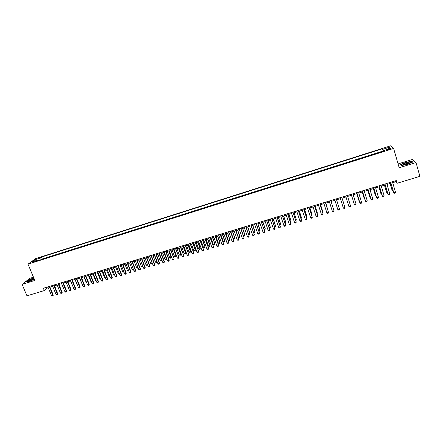 <?xml version="1.0" encoding="UTF-8"?>
<svg xmlns="http://www.w3.org/2000/svg" width="442" height="442" viewBox="0 0 442 442"><rect width="100%" height="100%" fill="white"/><g stroke="black" fill="none" stroke-linecap="round" stroke-linejoin="round"><path stroke-width="0.66" d="M32.1 262.642L34.283 261.487L32.1 262.642M33.465 277.195L29.907 278.3L22.1 284.388L26.962 295.847L44.338 290.56L47.311 287.974L48.211 287.698M390.64 145.799L35.714 258.581L27.995 264.156L393.618 148.429L390.64 145.799M393.618 148.429L399.187 167.772L416.016 162.568L412.314 159.485L398.076 163.91M379.993 152.357L383.369 151.286M377.722 153.054L374.363 154.136M372.103 154.833L368.761 155.91M366.512 156.606L363.175 157.678M360.937 158.369L357.611 159.44M355.385 160.126L352.07 161.197M349.849 161.877L346.545 162.927M344.34 163.623L341.047 164.667M338.854 165.363L335.577 166.419M333.384 167.093L330.113 168.126M327.942 168.838L324.682 169.85M322.516 170.557L319.268 171.562M317.113 172.264L313.875 173.27M311.726 173.971L308.505 174.993M306.361 175.673L303.151 176.667M301.019 177.341L297.82 178.353M295.692 179.027L292.51 180.038M290.388 180.728L287.217 181.734M285.107 182.402L281.957 183.397M279.841 184.071L276.698 185.043M274.598 185.728L271.465 186.701M269.371 187.38L266.255 188.353M264.167 189.032L261.062 189.994M258.984 190.673L255.89 191.635M253.83 192.287L250.741 193.281M248.68 193.916L245.608 194.911M243.542 195.563L240.492 196.53M238.437 197.182L235.393 198.121M233.348 198.79L230.315 199.729M228.276 200.397L225.26 201.331M223.227 201.994L220.204 202.955M218.193 203.591L215.204 204.535M213.177 205.176L210.177 206.127M208.182 206.762L205.215 207.701M203.204 208.337L200.226 209.281M198.243 209.906L195.276 210.845M193.303 211.469L190.375 212.398M188.38 213.027L185.463 213.956M183.474 214.585L180.568 215.503M178.59 216.132L175.695 217.05M173.717 217.674L170.833 218.586M168.866 219.21L165.993 220.122M164.032 220.74L161.142 221.657M159.214 222.265L156.335 223.177M154.418 223.785L151.545 224.696M149.634 225.298L146.805 226.193M144.871 226.807L142.053 227.702M140.12 228.31L137.313 229.199M135.39 229.812L132.594 230.696M130.677 231.304L127.893 232.183M125.976 232.79L123.207 233.669M121.296 234.271L118.533 235.15M116.633 235.752L113.843 236.636M111.986 237.221L109.246 238.089M107.356 238.686L104.627 239.553M102.743 240.15L100.019 241.012M98.141 241.603L95.433 242.465M93.56 243.056L90.82 243.923M88.997 244.503L86.306 245.354M84.444 245.94L81.764 246.791M79.908 247.376L77.195 248.238M75.394 248.807L72.687 249.664M70.891 250.233L68.245 251.073M66.405 251.653L63.764 252.493M61.93 253.073L59.305 253.901M57.477 254.482L54.858 255.31M53.034 255.89L50.427 256.714M48.614 257.288L46.012 258.111M392.711 182.695L395.783 181.761L397.043 183.292L396.259 180.574L43.377 288.256L44.338 290.56M388.899 149.053L386.192 150.291L389.385 149.507L390.816 148.672L388.899 149.053L389.059 149.611M37.526 260.802L36.973 260.371L35.52 261.432L384.59 150.899L384.07 150.379L384.186 151.026M36.973 260.371L32.089 261.918L35.238 259.631L40.073 258.095L41.476 257.067L382.463 148.761L382.965 149.263L389.214 147.28L390.408 148.368L384.07 150.379M383.363 151.269L383.126 151.02L42.277 258.99L41.614 259.504M44.2 258.686L41.609 259.487M416.016 162.568L419.9 176.341L397.043 183.292M22.1 284.388L34.83 280.449L27.995 264.156M49.968 287.162L52.659 286.339M54.421 285.803L57.129 284.979M58.885 284.444L61.609 283.615M63.366 283.079L66.112 282.239L68.615 288.355M67.864 281.709L70.626 280.863M72.377 280.333L75.157 279.482M76.908 278.952L79.698 278.101M81.45 277.565L84.262 276.709M86.013 276.173L88.842 275.311M90.588 274.78L93.439 273.913M95.185 273.383L98.047 272.51M99.793 271.974L102.677 271.095M104.417 270.565L107.318 269.681M109.064 269.15L111.981 268.261M113.721 267.73L116.655 266.835M118.395 266.305L121.351 265.404M123.091 264.874L126.058 263.968M127.799 263.438L130.788 262.526M132.523 262.001L135.534 261.084M137.269 260.553L140.296 259.631M142.031 259.1L145.075 258.172M146.805 257.647L149.871 256.714M151.6 256.183L154.683 255.244M156.413 254.719L159.518 253.774M161.242 253.244L164.363 252.294M166.093 251.769L169.231 250.813M170.955 250.288L174.115 249.321M175.839 248.796L179.016 247.829M180.739 247.305L183.938 246.327M185.657 245.807L188.878 244.824M190.596 244.299L193.834 243.315M195.546 242.791L198.806 241.796M200.524 241.277L203.801 240.277M205.513 239.752L208.812 238.746M210.525 238.227L213.845 237.216M215.552 236.691L218.889 235.674M220.597 235.155L223.961 234.133M225.663 233.614L229.044 232.58M230.752 232.061L234.149 231.022M235.851 230.503L239.277 229.464M240.978 228.945L244.42 227.895M246.117 227.376L249.586 226.321M251.277 225.801L254.769 224.74M256.459 224.227L259.968 223.155M261.658 222.641L265.194 221.564M266.88 221.05L270.432 219.967M272.123 219.453L275.697 218.365M277.383 217.851L280.979 216.751M282.659 216.237L286.278 215.138M287.957 214.624L291.598 213.514M293.278 213.005L296.941 211.884M298.621 211.375L302.306 210.254M303.98 209.74L307.687 208.613M309.361 208.099L313.096 206.961M314.765 206.453L318.522 205.309M320.185 204.801L323.964 203.651M325.627 203.143L329.434 201.983M331.091 201.48L334.92 200.309M336.577 199.806L340.428 198.635M342.086 198.127L345.953 196.95M347.622 196.441L351.495 195.259M353.186 194.745L357.064 193.563M358.766 193.043L362.65 191.861M364.368 191.336L368.258 190.148M369.993 189.624L373.888 188.436M375.639 187.9L379.54 186.712M381.308 186.176L385.214 184.983M386.999 184.441L390.916 183.248M395.507 180.806L395.783 181.761M46.968 287.162L47.311 287.974M383.684 151.186L382.965 149.263M383.126 151.02L382.463 148.761M42.277 258.99L41.476 257.067M40.073 258.095L40.04 260.001M388.501 148.971L389.214 147.28M35.238 259.631L36.145 260.631M405.607 162.385L400.601 164.568L401.579 165.529L407.679 164.286L412.745 162.07L411.651 161.137L405.646 162.534M33.741 277.847L28.68 279.935L26.343 281.764L29.399 281.383L34.36 279.327M411.762 161.512L411.651 161.137M392.435 181.739L395.496 192.259L395.209 193.005L394.352 193.259L393.64 192.579L390.634 182.292M395.496 192.259L393.783 192.778L390.717 182.264M393.165 190.955L392.187 190.601L392.993 190.358M390.032 183.513L392.187 190.601L390.109 183.491M407.27 163.993C409.397 163.297 410.458 162.739 410.447 162.319C409.949 161.993 408.485 162.181 406.06 162.883C402.944 163.982 402.181 164.59 403.767 164.717L407.27 163.993M409.651 163.059L406.347 163.512L403.944 164.706M400.872 164.838L405.668 162.523L411.53 161.313L412.524 162.164M401.701 165.507L400.817 164.634M33.946 278.349L29.984 279.863C28.586 280.631 28.277 281.013 29.05 281.013L34.205 279.012L29.581 280.924M26.619 281.731L28.813 280.013L33.785 277.963M386.717 183.485L389.794 193.977L389.512 194.718L388.662 194.972L387.954 194.292L384.938 184.032M389.794 193.977L388.093 194.491L385.01 184.01M381.026 185.226L384.115 195.69L383.844 196.425L382.993 196.679L382.291 195.999L379.258 185.762M384.115 195.69L382.418 196.204L379.324 185.745M375.357 186.955L378.462 197.392L378.192 198.127L377.346 198.381L376.65 197.696L373.606 187.485M378.462 197.392L376.766 197.905L373.661 187.469M369.705 188.679L372.827 199.088L372.562 199.817L371.722 200.071L371.031 199.392L367.976 189.204M372.827 199.088L371.136 199.596L368.02 189.193M387.479 192.668L386.59 192.292L387.303 192.077M384.435 185.22L386.59 192.292L384.507 185.198M381.811 194.381L381.021 193.977L381.634 193.789M378.866 186.916L381.021 193.977L378.927 186.9M376.17 196.082L375.468 195.651L375.993 195.497M373.313 188.607L375.468 195.651L373.363 188.596M370.545 197.784L369.937 197.325L370.368 197.193M367.783 190.292L369.937 197.325L367.827 190.281M364.081 190.392L367.214 200.778L366.954 201.508L366.114 201.762L365.429 201.077L362.363 190.916M367.214 200.778L365.534 201.287L362.401 190.905M362.274 191.972L364.335 198.784L364.772 198.883M362.307 191.961L364.429 198.988L364.921 199.386M358.479 192.104L361.622 202.464L361.374 203.187L360.534 203.442L359.854 202.756L356.777 192.624M361.622 202.464L359.948 202.966L356.804 192.613M356.788 193.646L358.854 200.441L359.191 200.569M356.816 193.64L359.302 200.933M356.053 204.143L355.81 204.861L354.976 205.116L354.385 204.646L351.213 194.32L354.385 204.646L356.053 204.143L352.898 193.806M350.506 205.812L350.268 206.53L349.434 206.779L348.843 206.315L345.666 196.01L348.843 206.315L350.506 205.812L347.335 195.502M341.799 197.193L344.975 207.48L344.743 208.193L343.92 208.442L343.323 207.978L340.141 197.701M343.323 207.978L344.975 207.48M337.826 209.63L339.473 209.138L336.29 198.872L339.473 209.138L339.246 209.845L338.423 210.094L337.826 209.63L334.633 199.381M330.787 200.552L333.986 210.79L333.771 211.497L332.948 211.74L332.345 211.282L329.141 201.055M332.345 211.282L333.986 210.79L330.804 200.546M325.312 202.226L328.528 212.431L328.312 213.138L327.494 213.381L326.892 212.928L323.671 202.723M326.892 212.928L328.528 212.431L325.34 202.215M327.804 210.055L325.887 203.066M327.925 210.436L325.914 203.055M319.859 203.889L323.085 214.072L322.875 214.773L322.063 215.016L321.456 214.563L318.223 204.386M321.456 214.563L323.085 214.072L319.892 203.878M322.367 211.696L322.715 211.591L320.533 204.696M322.533 212.21L322.682 211.37L320.566 204.685M314.428 205.547L317.665 215.707L317.461 216.403L316.654 216.646L316.041 216.193L312.798 206.044M316.041 216.193L317.638 215.475L314.466 205.53M316.953 213.331L317.384 213.199L315.196 206.326M317.141 213.906L317.362 212.978L315.234 206.309M309.013 207.199L312.262 217.331L312.069 218.028L311.262 218.271L310.649 217.818L307.394 207.69M310.649 217.818L312.245 217.099L309.068 207.182M311.56 214.961L312.08 214.806L309.881 207.944M311.743 215.53L312.063 214.58L309.93 207.928M303.621 208.839L306.886 218.95L306.693 219.646L305.892 219.884L305.273 219.436L302.008 209.337M305.273 219.436L306.875 218.718L303.682 208.823M306.19 216.586L306.787 216.403L304.582 209.558M306.372 217.155L306.781 216.177L304.643 209.541M298.251 210.48L301.527 220.564L301.339 221.254L300.538 221.497L299.925 221.05L296.648 210.972M299.925 221.05L301.527 220.331L298.322 210.458M300.836 218.199L301.521 217.994L299.306 211.165M301.019 218.773L301.521 217.768L299.372 211.143M292.902 212.116L296.19 222.171L296.007 222.862L295.212 223.1L294.587 222.652L291.3 212.602M294.587 222.652L296.195 221.934L292.98 212.088M295.499 219.812L296.273 219.58L294.046 212.768M295.687 220.381L296.096 220.26L296.278 219.348L294.123 212.746M287.576 213.74L290.869 223.774L290.698 224.459L289.902 224.696L289.278 224.254L285.98 214.226M289.278 224.254L290.886 223.536L287.659 213.713M290.19 221.414L291.04 221.16L288.814 214.364M290.377 221.983L290.869 221.834L291.057 220.928L288.897 214.337M282.267 215.359L285.571 225.37L285.405 226.05L284.609 226.287L283.985 225.851L280.676 215.845M283.985 225.851L285.593 225.127L282.361 215.331M284.897 223.017L285.83 222.735L283.593 215.956M285.084 223.58L285.665 223.403L285.852 222.503L283.687 215.928M276.979 216.972L280.294 226.961L280.134 227.641L279.344 227.879L278.714 227.437L275.394 217.458M278.714 227.437L280.327 226.718L277.079 216.945M279.626 224.608L280.637 224.304L278.394 217.541M279.814 225.171L280.482 224.972L280.67 224.066L278.493 217.508M271.708 218.58L275.034 228.542L274.88 229.221L274.095 229.453L273.46 229.017L270.134 219.061M273.46 229.017L275.073 228.299L271.819 218.547M274.372 226.193L275.465 225.862L273.217 219.116M274.559 226.757L275.316 226.531L275.504 225.63L273.322 219.083M266.46 220.182L269.797 230.122L269.648 230.796L268.863 231.028L268.228 230.591L264.891 220.663M268.228 230.591L269.847 229.873L266.576 220.149M269.139 227.774L270.316 227.42L268.056 220.691M269.3 228.249L270.167 228.083L270.36 227.182L268.172 220.657M261.228 221.779L264.636 231.442L264.432 232.365L263.653 232.597L263.018 232.166L259.664 222.254M261.355 221.74L264.636 231.442M263.018 232.166L264.581 231.691L264.432 232.365M263.929 229.348L265.183 228.973L262.918 222.254M265.239 228.729L265.04 229.636L265.239 228.729L263.04 222.221M265.04 229.636L264.051 229.713M256.023 223.37L259.443 233.011L259.239 233.928L258.465 234.161L257.824 233.73L254.459 223.845M256.156 223.326L259.443 233.011M257.824 233.73L259.382 233.26L259.239 233.928M250.829 224.95L254.272 234.569L254.067 235.481L253.294 235.719L252.653 235.288L249.277 225.426M250.973 224.906L254.272 234.569M252.653 235.288L254.2 234.818L254.067 235.481M245.664 226.531L249.122 236.116L248.912 237.034L248.139 237.266L247.498 236.84L244.117 227M245.813 226.481L249.122 236.116M247.498 236.84L249.039 236.376L248.912 237.034M258.736 230.917L260.067 230.514L257.796 223.818M260.128 230.276L259.929 231.177L260.128 230.276L257.929 223.779M259.929 231.177L258.819 231.172M253.559 232.481L254.973 232.056L252.697 225.37M255.04 231.812L254.841 232.713L255.04 231.812L252.83 225.332M254.841 232.713L254.078 232.94L253.609 232.625M248.404 234.039L249.896 233.591L247.608 226.923M249.973 233.343L249.769 234.243L249.973 233.343L247.758 226.879M249.769 234.243L249.006 234.47L248.421 234.078M240.509 228.1L243.984 237.663L243.774 238.581L243.006 238.813L242.365 238.387L238.967 228.569M240.669 228.05L243.984 237.663M242.365 238.387L243.901 237.923L243.774 238.581M241.028 228.928L243.327 235.575L244.84 235.116L242.547 228.464M244.923 234.868L244.713 235.768L244.923 234.868L242.697 228.42M244.713 235.768L243.956 235.995L243.327 235.575M235.382 229.669L238.873 239.205L238.658 240.122L237.895 240.349L237.249 239.929L233.846 230.133M235.547 229.613L238.873 239.205M237.249 239.929L238.779 239.465L238.658 240.122M235.989 230.464L238.293 237.094L239.802 236.641L237.498 230.006M239.89 236.393L239.68 237.288L239.89 236.393L237.658 229.956M239.68 237.288L238.929 237.514L238.293 237.094M230.265 231.227L233.779 240.741L233.564 241.652L232.801 241.885L232.149 241.459L228.735 231.691M230.442 231.172L233.779 240.741M232.149 241.459L233.68 241L233.564 241.652M230.967 231.995L233.277 238.614L234.779 238.155L232.47 231.536M234.873 237.907L234.663 238.802L234.873 237.907L232.641 231.486M234.663 238.802L233.912 239.028L233.277 238.614M225.171 232.779L228.702 242.271L228.486 243.183L227.724 243.409L227.072 242.989L223.646 233.243M225.354 232.724L228.702 242.271M227.072 242.989L228.591 242.531L228.486 243.183M225.961 233.52L228.276 240.122L229.774 239.669L227.464 233.061M229.879 239.415L229.669 240.31L229.879 239.415L227.636 233.011M229.669 240.31L228.917 240.536L228.276 240.122M220.099 234.332L223.646 243.796L223.425 244.708L222.669 244.934L222.011 244.514L218.58 234.79M220.287 234.271L223.646 243.796M222.011 244.514L223.53 244.056L223.425 244.708M220.978 235.039L223.298 241.625L224.79 241.172L222.47 234.586M224.901 240.918L224.685 241.813L224.901 240.918L222.652 234.531M224.685 241.813L223.945 242.039L223.298 241.625M215.044 235.873L218.608 245.31L218.387 246.222L217.63 246.448L216.972 246.034L213.53 236.332M215.237 235.813L218.608 245.31M216.972 246.034L218.481 245.575L218.387 246.222M216.011 236.553L218.337 243.122L219.823 242.675L217.497 236.1M219.945 242.42L219.729 243.31L219.945 242.42L217.691 236.045M219.729 243.31L218.983 243.536L218.337 243.122M210.005 237.409L213.585 246.824L213.364 247.735L212.613 247.962L211.95 247.542L208.497 237.868M210.21 237.348L213.585 246.824M211.95 247.542L213.458 247.089L213.364 247.735M211.061 238.061L213.398 244.619L214.878 244.172L212.547 237.608M215 243.912L214.784 244.807L215 243.912L212.74 237.547M214.784 244.807L214.044 245.028L213.398 244.619M204.989 238.94L208.585 248.332L208.359 249.238L207.607 249.465L206.95 249.05L203.486 239.398M205.198 238.873L208.585 248.332M206.95 249.05L208.447 248.597L208.359 249.238M206.132 239.564L208.469 246.106L209.944 245.658L207.607 239.116M210.077 245.398L209.856 246.293L210.077 245.398L207.812 239.05M209.856 246.293L209.121 246.514L208.469 246.106M199.988 240.465L203.602 249.835L203.375 250.741L202.629 250.968L201.966 250.553L198.491 240.923M200.209 240.398L203.602 249.835M201.966 250.553L203.458 250.106L203.375 250.741M201.22 241.061L203.563 247.586L205.033 247.144L202.69 240.614M205.176 246.879L204.95 247.774L205.176 246.879L202.9 240.547M204.95 247.774L204.215 247.995L203.563 247.586M195.01 241.984L198.635 251.327L198.408 252.233L197.662 252.459L196.999 252.05L193.519 242.443M195.231 241.918L198.635 251.327M196.999 252.05L198.486 251.603L198.408 252.233M196.32 242.553L198.673 249.067L200.138 248.619L197.789 242.105M200.287 248.36L200.06 249.249L200.287 248.36L198.005 242.039M200.06 249.249L199.331 249.47L198.673 249.067M190.043 243.498L193.69 252.818L193.458 253.725L192.718 253.946L192.049 253.537L188.557 243.951M190.275 243.431L193.69 252.818M192.049 253.537L193.53 253.095L193.458 253.725M191.447 244.039L193.8 250.537L195.265 250.095L192.905 243.597M195.414 249.829L195.187 250.719L195.414 249.829L193.132 243.525M195.187 250.719L194.458 250.94L193.8 250.537M185.099 245.012L188.762 254.305L188.53 255.211L187.789 255.432L187.121 255.023L183.618 245.459M185.342 244.934L188.762 254.305M187.121 255.023L188.596 254.581L188.53 255.211M186.585 245.52L188.949 252.001L190.403 251.564L188.038 245.078M190.563 251.299L190.336 252.183L190.563 251.299L188.27 245.006M190.336 252.183L189.607 252.404L188.949 252.001M180.176 246.514L183.85 255.785L183.612 256.686L182.877 256.907L182.209 256.504L178.701 246.962M180.419 246.437L183.85 255.785M182.209 256.504L183.679 256.062L183.612 256.686M181.739 247.001L184.11 253.465L185.563 253.028L183.192 246.559M185.728 252.758L185.496 253.647L185.728 252.758L183.43 246.481M185.496 253.647L184.773 253.863L184.11 253.465M175.264 248.012L178.96 257.255L178.717 258.161L177.988 258.382L177.314 257.979L173.794 248.459M175.518 247.934L178.96 257.255M177.314 257.979L178.778 257.537L178.717 258.161M176.916 248.47L179.292 254.918L180.739 254.482L178.364 248.028M180.911 254.216L180.679 255.1L180.911 254.216L178.607 247.951M180.679 255.1L179.955 255.321L179.292 254.918M170.374 249.503L174.082 258.725L173.844 259.631L173.115 259.846L172.435 259.448L168.91 249.951M170.634 249.421L174.082 258.725M172.435 259.448L173.899 259.006L173.844 259.631M172.109 249.934L174.491 256.371L175.927 255.935L173.551 249.498M176.109 255.664L175.872 256.553L176.109 255.664L173.8 249.421M175.872 256.553L175.154 256.769L174.491 256.371M165.501 250.99L169.032 260.471L169.225 260.189L168.982 261.089L168.258 261.31L167.579 260.913L164.043 251.432M165.772 250.907L169.225 260.189M167.579 260.913L169.032 260.471L168.982 261.089M167.319 251.393L169.706 257.819L171.142 257.382L168.756 250.957M171.325 257.111L171.087 257.995L171.325 257.111L169.01 250.879M171.087 257.995L170.374 258.211L169.706 257.819M160.645 252.47L164.186 261.929L164.385 261.647L164.142 262.548L163.418 262.763L162.739 262.366L159.192 252.912M160.921 252.388L164.385 261.647M162.739 262.366L164.186 261.929L164.142 262.548M162.546 252.852L164.938 259.255L166.369 258.824L163.976 252.415M166.562 258.548L166.319 259.437L166.562 258.548L164.242 252.332M166.319 259.437L165.606 259.653L164.938 259.255M155.811 253.946L159.358 263.388L159.562 263.101L159.319 264.001L158.595 264.217L157.916 263.819L154.363 254.388M156.092 253.863L159.562 263.101M157.916 263.819L159.358 263.388L159.319 264.001M157.788 254.299L160.186 260.692L161.612 260.261L159.214 253.863M161.811 259.984L161.568 260.868L161.811 259.984L159.485 253.78M161.568 260.868L160.855 261.084L160.186 260.692M150.987 255.415L154.545 264.835L154.761 264.548L154.512 265.449L153.794 265.664L153.109 265.266L149.545 255.857M151.28 255.332L154.761 264.548M153.109 265.266L154.545 264.835L154.512 265.449M153.048 255.741L155.451 262.123L156.871 261.692L154.468 255.31M157.048 261.526L156.833 262.299L157.032 261.476M156.833 262.299L156.125 262.515L155.451 262.123M146.186 256.885L149.755 266.277L149.971 265.99L149.722 266.891L149.004 267.106L148.319 266.708L144.749 257.321M146.484 256.791L149.971 265.99M148.319 266.708L149.755 266.277L149.722 266.891M148.324 257.183L150.739 263.548L152.147 263.123L149.739 256.752M152.291 263.117L152.114 263.725L152.247 262.99M152.114 263.725L151.413 263.935L150.739 263.548M141.401 258.343L144.976 267.719L145.203 267.427L144.948 268.322L144.236 268.537L143.545 268.15L139.97 258.78M141.705 258.25L145.203 267.427M143.545 268.15L144.976 267.719L144.948 268.322M143.617 258.62L146.037 264.968L147.446 264.543L145.031 258.189M147.551 264.697L147.418 265.145L147.479 264.498M147.418 265.145L146.711 265.355L146.037 264.968M136.633 259.797L140.219 269.15L140.451 268.858L140.197 269.753L139.484 269.968L138.794 269.581L135.208 260.233M136.943 259.703L140.451 268.858M138.794 269.581L140.219 269.15L140.197 269.753M142.827 266.266L142.031 266.769L141.352 266.382L142.716 265.968M138.932 260.045L141.352 266.382M142.749 266.062L142.733 266.559M131.882 261.25L135.473 270.581L135.711 270.289L135.456 271.184L134.749 271.394L134.053 271.007L130.462 261.681M132.197 261.15L135.711 270.289M134.053 271.007L135.473 270.581L135.456 271.184M138.125 267.835L137.363 268.178L136.683 267.791L137.959 267.41M134.257 261.471L136.683 267.791M127.152 262.692L130.749 272.001L130.992 271.708L130.738 272.603L130.031 272.813L129.335 272.427L125.732 263.123M127.473 262.592L130.992 271.708M129.335 272.427L130.749 272.001L130.738 272.603M133.418 269.36L132.716 269.581L132.036 269.2L133.219 268.841M129.6 262.891L132.036 269.2M122.434 264.134L126.042 273.421L126.29 273.123L126.031 274.018L125.329 274.228L124.633 273.847L121.02 264.565M122.76 264.029L126.29 273.123M124.633 273.847L126.042 273.421L126.031 274.018M128.699 270.791L128.081 270.979L127.401 270.598L128.5 270.266M124.959 264.305L127.401 270.598M117.732 265.565L121.351 274.836L121.605 274.537L121.39 275.377L120.644 275.642L119.942 275.255L116.329 265.996M118.069 265.465L121.605 274.537M119.942 275.255L121.351 274.836L121.346 275.427M123.998 272.211L122.782 271.99L123.793 271.686M120.34 265.714L122.782 271.99M113.053 266.996L116.671 276.244L116.937 275.941L116.671 276.836L115.975 277.046L115.274 276.664L111.649 267.421M113.39 266.891L116.937 275.941M115.274 276.664L116.671 276.244L116.671 276.836M119.307 273.626L118.18 273.383L119.102 273.106M115.732 267.117L118.18 273.383M108.384 268.421L112.014 277.642L112.285 277.344L112.019 278.233L111.323 278.443L110.622 278.062L106.986 268.846M108.732 268.311L112.285 277.344M110.622 278.062L112.014 277.642L112.019 278.233M114.638 275.04L113.594 274.769L114.434 274.515M111.141 268.515L113.594 274.769M103.737 269.835L107.373 279.046L107.649 278.742L107.384 279.631L106.688 279.841L105.986 279.46L102.345 270.261M104.091 269.731L107.649 278.742M105.986 279.46L107.373 279.046L107.384 279.631M109.981 276.443L109.025 276.151L109.776 275.924M106.566 269.913L109.025 276.151M99.102 271.25L102.748 280.438L103.03 280.134L102.759 281.024L102.069 281.228L101.362 280.852L97.715 271.675M99.461 271.139L103.03 280.134M101.362 280.852L102.748 280.438L102.759 281.024M105.345 277.841L104.467 277.526L105.141 277.322M102.003 271.3L104.467 277.526M94.489 272.659L98.141 281.825L98.428 281.521L98.157 282.41L97.467 282.615L96.759 282.239L93.102 273.079M94.853 272.548L98.428 281.521M96.759 282.239L98.141 281.825L98.157 282.41M100.721 279.239L99.931 278.896L100.516 278.72M97.461 272.686L99.931 278.896M89.886 274.062L93.544 283.206L93.842 282.902L93.616 283.736L92.881 283.996L92.174 283.62L88.51 274.482M90.256 273.952L93.842 282.902M92.174 283.62L93.544 283.206L93.566 283.786M96.118 280.631L95.411 280.261L95.908 280.112M92.936 274.068L95.411 280.261M85.3 275.46L88.969 284.587L89.267 284.278L88.997 285.167L88.312 285.372L87.599 285.002L83.93 275.88M85.682 275.349L89.267 284.278M87.599 285.002L88.969 284.587L88.997 285.167M88.422 275.443L90.903 281.626L91.323 281.499M90.903 281.626L91.5 281.941M80.731 276.858L84.411 285.957L84.715 285.654L84.439 286.538L83.759 286.742L83.046 286.372L79.367 277.272M81.118 276.736L84.715 285.654M83.046 286.372L84.411 285.957L84.439 286.538M83.925 276.814L86.411 282.979L86.748 282.88M86.411 282.979L86.886 283.234M76.184 278.245L79.864 287.328L80.179 287.018L79.897 287.902L79.217 288.107L78.505 287.736L74.82 278.659M76.571 278.128L80.179 287.018M78.505 287.736L79.864 287.328L79.897 287.902M79.444 278.178L82.19 284.256M81.936 284.333L82.295 284.521M71.648 279.631L75.339 288.692L75.654 288.383L75.372 289.267L74.698 289.466L73.98 289.101L70.289 280.046M72.04 279.51L75.654 288.383M73.98 289.101L75.339 288.692L75.372 289.267M74.98 279.537L77.648 285.626M67.129 281.007L70.825 290.051L71.145 289.737L70.864 290.621L70.19 290.825L69.471 290.46L65.775 281.421M67.527 280.885L71.145 289.737M69.471 290.46L70.825 290.051L70.864 290.621M70.532 280.891L73.123 286.996M62.62 282.383L66.328 291.405L66.654 291.09L66.427 291.919L65.698 292.179L64.98 291.814L61.272 282.792M63.029 282.256L66.654 291.09M64.98 291.814L66.328 291.405L66.372 291.974M58.134 283.753L61.847 292.759L62.178 292.438L61.897 293.322L60.504 293.162L56.791 284.162M58.548 283.626L62.178 292.438M60.504 293.162L61.847 292.759L61.897 293.322M65.803 289.018L63.405 283.068M53.664 285.118L57.383 294.101L57.72 293.786L57.432 294.665L56.046 294.505L52.322 285.526M54.084 284.991L57.72 293.786M56.046 294.505L57.383 294.101L57.432 294.665M61.344 290.405L59.001 284.41M49.206 286.477L52.929 295.444L53.278 295.123L52.985 296.002L51.598 295.842L47.869 286.886M49.631 286.35L53.278 295.123M51.598 295.842L52.929 295.444L52.985 296.002M56.896 291.786L54.615 285.747M56.963 291.958L57.051 291.643M387.789 150.009L387.628 149.457M409.74 163.01L410.447 162.319"/></g></svg>
